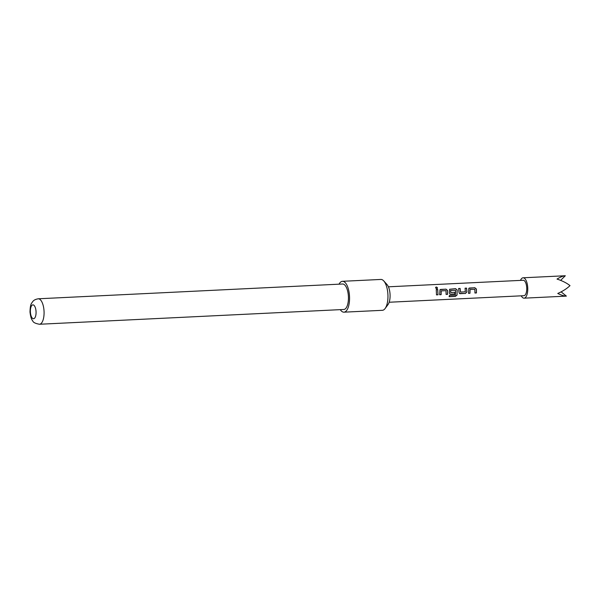 <?xml version="1.0" encoding="UTF-8"?>
<svg xmlns="http://www.w3.org/2000/svg" width="600" height="600" viewBox="0 0 600 600"><rect width="100%" height="100%" fill="white"/><g stroke="black" fill="none" stroke-linecap="round" stroke-linejoin="round"><path stroke-width="0.9" d="M435.63 287.4L436.23 287.01C437.61 287.475 437.805 288.045 436.8 288.728C435.472 288.165 435.278 287.587 436.23 287.01L436.185 287.115C437.565 287.572 437.752 288.135 436.748 288.795M437.362 288.39L436.8 288.728M520.485 280.395A10.2 4.162 87.2 0 1 523.08 277.793A10.2 4.162 87.2 0 1 527.22 283.853A10.2 4.162 87.2 0 1 526.89 294.968A10.2 4.162 87.2 0 1 524.07 298.17A10.2 4.162 87.2 0 1 521.235 295.83M560.632 280.373L565.312 275.745C563.28 275.858 560.513 276.968 557.018 279.067C562.335 280.8 566.662 282.99 570 285.63C566.955 288.577 562.875 291.195 557.768 293.468C561.472 295.26 564.345 296.138 566.377 296.115L524.07 298.17M565.312 275.745L523.08 277.793M339.038 284.183A15.45 6.308 87.2 0 1 342.465 281.303A15.45 6.308 87.2 0 1 349.507 296.288A15.45 6.308 87.2 0 1 343.965 312.173A15.45 6.308 87.2 0 1 340.275 309.645M342.465 281.303L380.865 279.442A15.45 6.308 87.2 0 1 383.76 280.935A15.45 6.308 87.2 0 1 387.908 294.428A15.45 6.308 87.2 0 1 385.103 308.543A15.45 6.308 87.2 0 1 382.365 310.312L343.965 312.173M383.76 280.935L387.045 284.58A11.205 4.575 87.2 0 1 390.053 294.36A11.205 4.575 87.2 0 1 388.013 304.597L385.103 308.543M30.39 312A6.952 2.843 -92.8 0 0 33.585 318.743A6.952 2.843 -92.8 0 0 36.053 311.595A6.952 2.843 -92.8 0 0 32.858 304.853A6.952 2.843 -92.8 0 0 30.39 312M343.83 309.472A12.75 5.205 -92.8 0 0 348.405 296.37A12.75 5.205 -92.8 0 0 342.6 284.002L38.227 298.793A12.75 5.205 87.2 0 1 44.04 311.153A12.75 5.205 87.2 0 1 39.465 324.255L343.83 309.472M460.275 293.722L459.457 293.445L458.978 292.252L458.64 288.495L460.118 288.428L460.553 292.065L465.338 291.832L465.097 288.188L466.582 288.112L466.912 291.87L465.45 293.475L459.42 293.415M458.58 288.555L460.065 288.48L460.47 292.035M455.325 295.065L455.565 290.288L450.668 290.423L450.78 292.538L454.98 292.335L454.897 293.985L450.653 294.188L449.842 293.91L449.362 292.718L449.618 289.252L455.58 288.645L457.185 290.002L457.043 295.072L455.362 296.4L449.145 296.7L449.467 295.35L455.325 295.065M450.607 290.445L450.713 292.522M436.252 289.59L437.73 289.515L437.985 294.81L436.5 294.877L436.252 289.59M439.658 294.728L440.002 289.718L445.965 289.118L447.562 290.468L447.6 294.337L446.115 294.413L445.995 290.647L441.217 290.88L441.135 294.653L439.658 294.728M441.15 290.91L441.135 294.653M468.51 293.325L468.847 288.315L474.817 287.715L476.415 289.072L476.445 292.942L474.967 293.01L474.847 289.252L470.062 289.478L469.987 293.25L468.51 293.325M470.033 289.493L469.987 293.25M388.418 286.808L523.2 280.26A7.725 3.157 87.2 0 1 526.335 284.85A7.725 3.157 87.2 0 1 526.088 293.272A7.725 3.157 87.2 0 1 523.95 295.695L389.168 302.243M561.12 291.862L566.377 296.115M436.192 289.642L437.73 289.515M437.67 289.575L437.985 294.81M437.918 294.757L436.44 294.832M435.615 287.452L436.185 287.115M439.972 289.748L440.79 289.365M441.075 294.6L439.597 294.675M440.73 289.425L445.905 289.17L447.502 290.498L447.54 294.293L446.055 294.36M449.588 289.275L455.528 288.705L457.118 290.025L456.99 294.998L455.31 296.303L449.092 296.603M454.92 292.312L454.838 293.933L450.653 294.188M450.592 294.142L449.805 293.888M465.045 288.24L466.522 288.173L466.853 291.847L465.45 293.475M465.39 293.423L460.207 293.67M468.817 288.345L469.635 287.97M469.928 293.205L468.442 293.272M469.582 288.022L474.757 287.775L476.355 289.095L476.445 292.942M476.385 292.89L474.908 292.965M38.227 298.793C33.338 299.678 32.82 301.605 31.883 302.812C30.742 304.043 30.112 307.125 30 312.038C30.57 316.702 31.477 319.635 32.723 320.827C33.082 322.373 35.325 323.513 39.465 324.255"/></g></svg>
